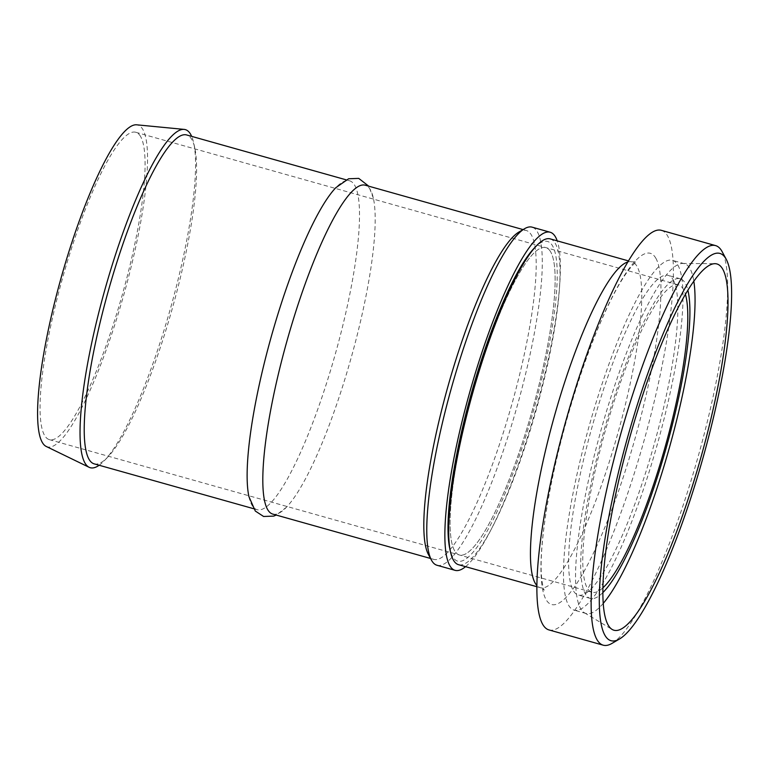 <?xml version="1.0" encoding="UTF-8"?>
<svg xmlns="http://www.w3.org/2000/svg" width="770" height="770" viewBox="0 0 770 770"><rect width="100%" height="100%" fill="white"/><g stroke="black" fill="none" stroke-linecap="round" stroke-linejoin="round"><path stroke-width="0.58" stroke-dasharray="3.85 2.89" d="M465.571 566.662A175.608 34.111 105.7 0 0 535.448 410.525A175.608 34.111 105.7 0 0 557.22 240.856M550.617 251.8A159.65 31.002 105.7 0 0 545.853 247.613A159.65 31.002 105.7 0 0 472.77 392.892A159.65 31.002 105.7 0 0 459.392 554.978A159.65 31.002 105.7 0 0 528.336 423.904A159.65 31.002 105.7 0 0 550.617 251.8A159.65 31.002 -74.3 0 1 528.336 423.904A159.65 31.002 -74.3 0 1 459.392 554.978A159.65 31.002 -74.3 0 1 472.77 392.892A159.65 31.002 -74.3 0 1 545.853 247.613A159.65 31.002 -74.3 0 1 550.617 251.8M140.564 136.454A159.65 31.002 105.7 0 0 135.79 132.267A159.65 31.002 105.7 0 0 62.716 277.556A159.65 31.002 105.7 0 0 49.338 439.632A159.65 31.002 105.7 0 0 118.272 308.558A159.65 31.002 105.7 0 0 140.564 136.454M46.239 446.465A167.167 32.465 105.7 0 0 118.647 312.399A167.167 32.465 105.7 0 0 142.816 129.418A167.167 32.465 105.7 0 0 136.713 124.817M99.147 465.253A175.608 34.111 105.7 0 0 104.383 460.633A175.608 34.111 105.7 0 0 170.622 307.904A175.608 34.111 105.7 0 0 193.722 143.037A175.608 34.111 105.7 0 0 191.663 136.377M94.142 463.848A170.825 33.177 105.7 0 0 107.906 456.957A170.825 33.177 105.7 0 0 172.336 308.385A170.825 33.177 105.7 0 0 194.8 148.013A170.825 33.177 105.7 0 0 191.759 139.447A170.825 33.177 105.7 0 0 186.658 134.962M248.922 496.621A170.825 33.177 105.7 0 0 257.074 509.673A170.825 33.177 105.7 0 0 330.84 369.427A170.825 33.177 105.7 0 0 354.681 185.281A170.825 33.177 105.7 0 0 349.58 180.796A170.825 33.177 105.7 0 0 335.826 187.688M272.744 514.081A170.825 33.177 105.7 0 0 286.498 507.189A170.825 33.177 105.7 0 0 350.928 358.628A170.825 33.177 105.7 0 0 373.392 198.256A170.825 33.177 105.7 0 0 370.351 189.69A170.825 33.177 105.7 0 0 365.25 185.204M428.341 554.342A170.825 33.177 105.7 0 0 433.751 559.376A170.825 33.177 105.7 0 0 507.517 419.121A170.825 33.177 105.7 0 0 531.367 234.975A170.825 33.177 105.7 0 0 526.266 230.49A170.825 33.177 105.7 0 0 519.028 231.972M436.975 565.257A175.608 34.111 105.7 0 0 512.81 421.075A175.608 34.111 105.7 0 0 537.325 231.76A175.608 34.111 105.7 0 0 532.08 227.15M612.006 643.383A207.544 40.309 105.7 0 0 698.207 456.312A207.544 40.309 105.7 0 0 722.173 251.723M661.334 230.336A207.544 40.309 -74.3 0 1 667.532 235.793A207.544 40.309 -74.3 0 1 638.561 459.517A207.544 40.309 -74.3 0 1 548.933 629.918M550.184 238.883A169.227 32.869 -74.3 0 1 555.237 243.32A169.227 32.869 -74.3 0 1 531.618 425.743A169.227 32.869 -74.3 0 1 458.535 564.689M534.207 248.161A166.031 32.244 -74.3 0 1 552.533 245.823A166.031 32.244 -74.3 0 1 520.655 452.009A166.031 32.244 -74.3 0 1 449.747 548.433M602.881 587.837A159.65 31.002 -74.3 0 1 592.053 592.294A159.65 31.002 -74.3 0 1 605.441 430.209A159.65 31.002 -74.3 0 1 678.514 284.929A159.65 31.002 -74.3 0 1 683.279 289.116A159.65 31.002 -74.3 0 1 685.435 294.371M602.843 592.611A166.031 32.244 -74.3 0 1 590.33 598.434A166.031 32.244 -74.3 0 1 604.248 429.881A166.031 32.244 -74.3 0 1 680.247 278.779A166.031 32.244 -74.3 0 1 685.204 283.139A166.031 32.244 -74.3 0 1 687.889 290.271M673.144 279.751A166.031 32.244 -74.3 0 1 649.967 458.728A166.031 32.244 -74.3 0 1 578.27 595.046A166.031 32.244 -74.3 0 1 592.188 426.484A166.031 32.244 -74.3 0 1 668.187 275.391A166.031 32.244 -74.3 0 1 673.144 279.751M677.841 265.092A181.681 35.285 -74.3 0 1 652.488 460.941A181.681 35.285 -74.3 0 1 574.035 610.11A181.681 35.285 -74.3 0 1 589.262 425.666A181.681 35.285 -74.3 0 1 672.422 260.327A181.681 35.285 -74.3 0 1 677.841 265.092M603.208 603.41A181.681 35.285 -74.3 0 1 586.095 613.497A181.681 35.285 -74.3 0 1 584.363 612.747A181.681 35.285 -74.3 0 1 601.322 429.054A181.681 35.285 -74.3 0 1 682.605 263.456A181.681 35.285 -74.3 0 1 684.482 263.715A181.681 35.285 -74.3 0 1 689.91 268.489A181.681 35.285 -74.3 0 1 693.828 281.252M655.79 258.142A182.423 35.43 -74.3 0 1 594.661 550.598A182.423 35.43 -74.3 0 1 552.398 478.112A182.423 35.43 -74.3 0 1 655.79 258.142M627.858 261.964A169.227 32.869 -74.3 0 1 631.929 261.867A169.227 32.869 -74.3 0 1 636.982 266.314A169.227 32.869 -74.3 0 1 613.392 448.641A169.227 32.869 -74.3 0 1 540.319 587.693A169.227 32.869 -74.3 0 1 536.863 585.479M49.338 439.632L592.053 592.294M135.79 132.267L678.514 284.929M194.8 148.013L193.722 143.037M107.906 456.957L104.383 460.633M253.551 508.681L257.074 509.673M346.067 179.805L349.58 180.796M286.498 507.189L276.257 515.072M373.392 198.256L368.763 186.186M430.555 558.471L433.751 559.376M523.071 229.595L526.266 230.49M536.854 586.711L540.28 587.683L544.246 590.176C543.524 589.502 542.686 585.768 541.724 578.973C540.396 566.47 541.262 548.375 544.323 524.707C548.712 492.29 556.363 456.639 567.298 417.783C581.571 368.05 596.904 327.192 613.276 295.218C618.965 284.351 624.095 275.939 628.666 269.991C633.046 264.688 635.693 261.964 636.607 261.8L631.929 261.867L628.493 260.905M680.247 278.779L668.187 275.391M590.33 598.434L578.27 595.046M684.482 263.715L672.422 260.327M586.095 613.497L574.035 610.11M584.363 612.747L612.112 629.427M682.605 263.456L714.993 263.686"/><path stroke-width="1.16" d="M557.22 240.856A175.608 34.111 105.7 0 0 555.42 236.852A175.608 34.111 105.7 0 0 550.175 232.242A175.608 34.111 105.7 0 0 469.787 392.055A175.608 34.111 105.7 0 0 455.07 570.339A175.608 34.111 105.7 0 0 465.571 566.662M191.663 136.377A175.608 34.111 105.7 0 0 190.585 134.23A175.608 34.111 105.7 0 0 184.165 129.399L136.713 124.817A167.167 32.465 105.7 0 0 61.311 277.161A167.167 32.465 105.7 0 0 46.239 446.465L89.118 467.294A175.608 34.111 105.7 0 0 99.147 465.253M184.165 129.399A175.608 34.111 105.7 0 0 104.961 289.433A175.608 34.111 105.7 0 0 89.118 467.294M346.067 179.805L186.658 134.962A170.825 33.177 105.7 0 0 108.464 290.425A170.825 33.177 105.7 0 0 94.142 463.848L253.551 508.681M368.763 186.186L358.733 178.39L348.608 178.765L335.826 187.688A170.825 33.177 105.7 0 0 271.387 336.249A170.825 33.177 105.7 0 0 248.922 496.621L255.294 511.03L263.59 516.478L273.716 516.112L276.257 515.072M523.071 229.595L365.25 185.204A170.825 33.177 105.7 0 0 287.056 340.658A170.825 33.177 105.7 0 0 272.744 514.081L430.555 558.471M550.175 232.242L532.08 227.15A175.608 34.111 105.7 0 0 524.639 228.671L519.028 231.972A170.825 33.177 105.7 0 0 448.073 385.943A170.825 33.177 105.7 0 0 428.341 554.342L431.421 560.079A175.608 34.111 105.7 0 0 436.975 565.257L455.07 570.339M524.639 228.671A175.608 34.111 105.7 0 0 451.701 386.964A175.608 34.111 105.7 0 0 431.421 560.079M725.908 258.73A201.153 39.068 -74.3 0 1 726.274 259.375A201.153 39.068 -74.3 0 1 703.049 457.669A201.153 39.068 -74.3 0 1 619.494 638.994A201.153 39.068 -74.3 0 1 627.463 437.832A201.153 39.068 -74.3 0 1 725.908 258.73M726.274 259.375L722.173 251.723A207.544 40.309 105.7 0 0 721.798 251.058A207.544 40.309 105.7 0 0 715.609 245.611A207.544 40.309 105.7 0 0 620.601 434.482A207.544 40.309 105.7 0 0 603.208 645.183A207.544 40.309 105.7 0 0 612.006 643.383L619.494 638.994M603.208 645.183L548.933 629.918A207.544 40.309 -74.3 0 1 566.335 419.217A207.544 40.309 -74.3 0 1 661.334 230.336L715.609 245.611M722.626 268.961A190.238 36.95 -74.3 0 1 694.617 478.834A190.238 36.95 -74.3 0 1 612.112 629.427A190.238 36.95 -74.3 0 1 629.87 437.091A190.238 36.95 -74.3 0 1 714.993 263.686A190.238 36.95 -74.3 0 1 722.626 268.961M536.854 586.711L458.535 564.689A169.227 32.869 -74.3 0 1 450.469 551.753A169.227 32.869 -74.3 0 1 472.722 392.883A169.227 32.869 -74.3 0 1 536.555 245.707A169.227 32.869 -74.3 0 1 550.184 238.883L628.493 260.905M450.469 551.753L449.747 548.433A166.031 32.244 -74.3 0 1 471.577 392.565A166.031 32.244 -74.3 0 1 534.207 248.161L536.555 245.707M685.435 294.371A159.65 31.002 -74.3 0 1 665.136 447.004A159.65 31.002 -74.3 0 1 602.881 587.837M687.889 290.271A166.031 32.244 -74.3 0 1 666.329 447.341A166.031 32.244 -74.3 0 1 602.843 592.611M693.828 281.252A181.681 35.285 -74.3 0 1 669.255 448.159A181.681 35.285 -74.3 0 1 603.208 603.41M536.863 585.479A169.227 32.869 -74.3 0 1 554.467 415.877A169.227 32.869 -74.3 0 1 627.858 261.964"/></g></svg>
